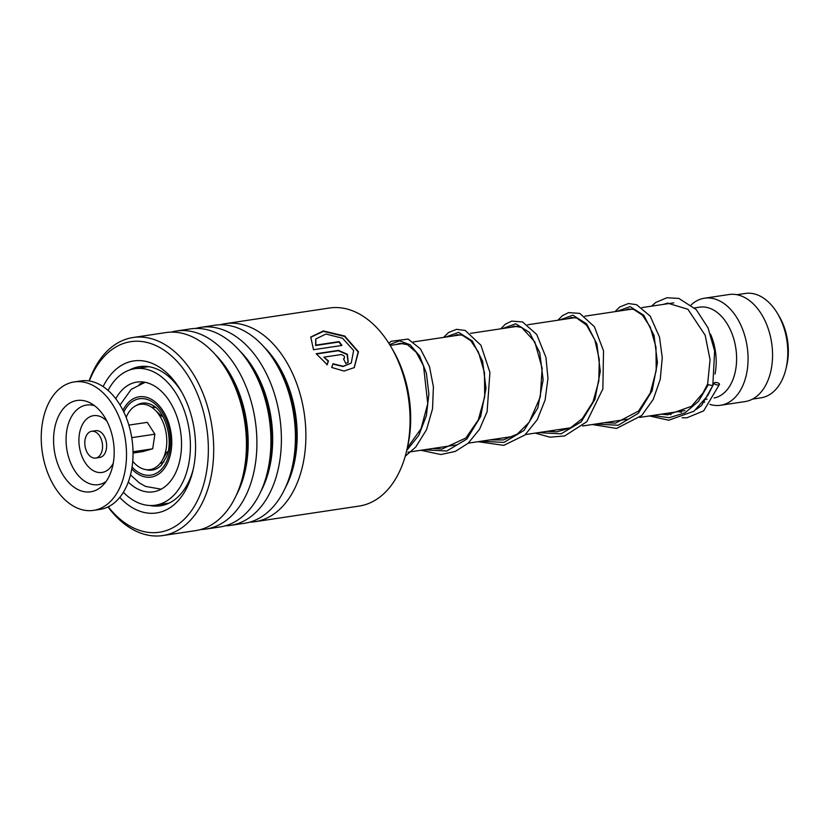 <?xml version="1.0" encoding="UTF-8"?>
<svg xmlns="http://www.w3.org/2000/svg" width="829" height="829" viewBox="0 0 829 829"><rect width="100%" height="100%" fill="white"/><g stroke="black" fill="none" stroke-linecap="round" stroke-linejoin="round"><path stroke-width="1.24" d="M736.877 294.72L745.312 293.456A52.776 34.134 81.5 0 1 777.612 313.683L779.27 316.481A47.087 30.455 81.5 0 1 786.68 365.838L785.923 368.998A52.776 34.134 81.5 0 1 783.529 376.646A52.776 34.134 81.5 0 1 760.981 397.827L752.545 399.091M777.612 313.683A52.776 34.134 81.5 0 1 785.923 368.998M163.987 461.846A28.414 18.383 81.5 0 1 160.101 463.411M641.967 307.6L671.832 303.124A54.123 35.005 81.5 0 1 673.78 302.917M710.546 334.201A46.009 29.761 81.5 0 1 715.023 374.034M694.557 307.922L699.572 307.165A46.009 29.761 81.5 0 1 730.473 330.046A46.009 29.761 81.5 0 1 732.898 379.692A46.009 29.761 81.5 0 1 714.101 398.003M691.148 304.917A54.123 35.005 81.5 0 1 704.484 298.212A54.123 35.005 81.5 0 1 740.846 325.134A54.123 35.005 81.5 0 1 743.696 383.537A54.123 35.005 81.5 0 1 720.567 405.267A54.123 35.005 81.5 0 1 709.914 404.397M704.484 298.212L728.981 294.533A54.123 35.005 81.5 0 1 765.343 321.465A54.123 35.005 81.5 0 1 768.182 379.858A54.123 35.005 81.5 0 1 745.053 401.588L720.567 405.267M704.723 402.21A54.123 35.005 81.5 0 1 703.634 401.599M151.666 407.257A28.414 18.383 81.5 0 1 155.842 407.619M100.247 454.945A13.533 8.756 -98.5 0 0 101.335 439.443A13.533 8.756 -98.5 0 0 91.656 431.298A13.533 8.756 -98.5 0 0 87.086 434.417A13.533 8.756 -98.5 0 0 86.009 449.909A13.533 8.756 -98.5 0 0 95.677 458.064A13.533 8.756 -98.5 0 0 100.247 454.945M95.677 458.064L99.76 457.442A13.533 8.756 -98.5 0 0 104.33 454.323A13.533 8.756 -98.5 0 0 105.418 438.831A13.533 8.756 -98.5 0 0 95.739 430.686L91.656 431.298M93.522 510.384L100.05 509.4A64.952 42.01 -98.5 0 0 121.987 494.426A64.952 42.01 -98.5 0 0 127.179 420.054A64.952 42.01 -98.5 0 0 80.755 380.936L74.227 381.92A64.952 42.01 -98.5 0 0 52.289 396.894A64.952 42.01 -98.5 0 0 47.098 471.255A64.952 42.01 -98.5 0 0 93.522 510.384A64.952 42.01 -98.5 0 0 115.449 495.4A64.952 42.01 -98.5 0 0 120.651 421.039A64.952 42.01 -98.5 0 0 74.227 381.92M61.429 411.143A46.155 29.854 -98.5 0 0 61.885 473.079A46.155 29.854 -98.5 0 0 103.034 485.172A46.155 29.854 -98.5 0 0 106.319 481.152A46.155 29.854 -98.5 0 0 90.724 403.215A46.155 29.854 -98.5 0 0 61.429 411.143M133.054 453.048L142.93 451.567L152.702 448.8L154.878 434.189L147.282 422.344L128.858 425.111M154.878 434.189L131.749 437.66M152.702 448.8L133.034 451.753M126.163 417.381A33.015 21.357 81.5 0 1 154.536 409.547A33.015 21.357 81.5 0 1 166.297 448.043A33.015 21.357 81.5 0 1 162.173 460.385A33.015 21.357 81.5 0 1 132.744 461.225M139.22 384.262L143.935 382.107M169.095 503.12L155.355 505.203A69.014 44.631 -98.5 0 0 184.836 477.504A69.014 44.631 -98.5 0 0 181.209 403.039A69.014 44.631 -98.5 0 0 134.858 368.708A69.014 44.631 -98.5 0 0 108.071 390.438M128.277 482.084A55.481 35.885 -98.5 0 0 153.344 491.815A55.481 35.885 -98.5 0 0 177.054 469.546A55.481 35.885 -98.5 0 0 174.131 409.692A55.481 35.885 -98.5 0 0 136.868 382.086A55.481 35.885 -98.5 0 0 115.759 398.759M123.366 492.291A69.014 44.631 -98.5 0 0 155.355 505.203M255.021 521.7L359.185 506.063A100.133 64.766 -98.5 0 0 394.107 481.307A100.133 64.766 -98.5 0 0 406.511 451.349A100.133 64.766 -98.5 0 0 390.749 346.408A100.133 64.766 -98.5 0 0 329.445 308.015L225.281 323.662A100.133 64.766 81.5 0 1 296.419 382.801A100.133 64.766 81.5 0 1 289.943 496.954A100.133 64.766 81.5 0 1 255.021 521.7A100.133 64.766 81.5 0 1 249.736 522.156M108.267 506.799A96.34 62.31 -98.5 0 0 193.022 508.415A96.34 62.31 -98.5 0 0 186.411 373.268A96.34 62.31 -98.5 0 0 97.19 365.496A96.34 62.31 -98.5 0 0 89.377 381.008M89.086 380.957A100.133 64.766 81.5 0 1 98.164 362.252A100.133 64.766 81.5 0 1 133.096 337.507A100.133 64.766 81.5 0 1 204.235 396.645A100.133 64.766 81.5 0 1 197.758 510.799A100.133 64.766 81.5 0 1 162.836 535.544A100.133 64.766 81.5 0 1 107.998 506.933M103.117 386.625A76.859 49.709 81.5 0 1 106.879 379.941A76.859 49.709 81.5 0 1 180.743 390.418A76.859 49.709 81.5 0 1 192.846 470.965A76.859 49.709 81.5 0 1 183.323 493.96A76.859 49.709 81.5 0 1 119.759 497.4M149.852 505.493A70.361 45.512 -98.5 0 0 160.453 505.804A70.361 45.512 -98.5 0 0 184.991 488.405A70.361 45.512 -98.5 0 0 193.271 469.11M181.696 392.065A70.361 45.512 -98.5 0 0 139.552 366.636A70.361 45.512 -98.5 0 0 129.511 370.045M195.603 328.46A100.133 64.766 81.5 0 1 200.784 327.341L214.804 325.237A100.133 64.766 81.5 0 1 276.109 363.63A100.133 64.766 81.5 0 1 291.87 468.572A100.133 64.766 81.5 0 1 279.477 498.519A100.133 64.766 81.5 0 1 244.545 523.275L230.524 525.379A100.133 64.766 81.5 0 1 225.239 525.835M200.784 327.341A100.133 64.766 81.5 0 1 271.922 386.48A100.133 64.766 81.5 0 1 265.456 500.633A100.133 64.766 81.5 0 1 230.524 525.379M171.106 332.139A100.133 64.766 81.5 0 1 176.297 331.02L190.307 328.906A100.133 64.766 81.5 0 1 251.622 367.299A100.133 64.766 81.5 0 1 267.373 472.25A100.133 64.766 81.5 0 1 254.98 502.198A100.133 64.766 81.5 0 1 220.058 526.954L206.038 529.057A100.133 64.766 81.5 0 1 200.742 529.513M176.297 331.02A100.133 64.766 81.5 0 1 247.436 390.158A100.133 64.766 81.5 0 1 240.959 504.312A100.133 64.766 81.5 0 1 206.038 529.057M133.096 337.507L165.821 332.584A100.133 64.766 81.5 0 1 227.125 370.977A100.133 64.766 81.5 0 1 242.887 475.929A100.133 64.766 81.5 0 1 230.483 505.877A100.133 64.766 81.5 0 1 195.561 530.633L162.836 535.544M220.089 324.781A100.133 64.766 81.5 0 1 225.281 323.662M343.517 358.947C345.361 357.071 344.553 355.61 341.092 354.574L323.911 357.154L328.46 360.978L327.206 364.625L316.181 353.724L338.522 350.377L347.413 354.315L348.232 362.294L345.797 363.485A100.133 64.766 81.5 0 0 343.517 358.947L344.222 358.646M331.652 367.454L332.978 363.734L343.196 366.263L351.227 363.061L353.641 350.532L342.553 338.242L325.901 334.035L315.828 338.947L315.839 345.123L339.144 341.621A100.133 64.766 81.5 0 1 341.952 345.444L313.486 349.714L310.771 337.03L323.362 330.937L344.709 336.014L358.449 351.724L354.284 367.589L344.066 371.071L331.652 367.454M390.749 346.408L392.635 349.61A93.636 60.558 81.5 0 1 407.371 447.743L406.511 451.349M332.864 364.086L342.988 366.532L351.102 363.185M315.735 339.175L315.631 345.517L338.937 342.014A99.594 64.413 81.5 0 1 341.517 345.506M310.678 337.258L323.403 331.382L344.563 336.45L358.169 351.942L354.159 367.693M323.911 357.154L328.201 361.289L326.927 364.915M316.388 354.004L338.284 350.719L347.061 354.522L348.097 362.428M651.439 306.181L655.801 302.45L666.91 297.735L678.889 298.43L696.225 309.611L708.049 327.89L714.629 350.978L712.816 385.568L708.267 384.76L707.686 383.806M718.888 383.423A2.705 1.119 14.1 0 0 716.132 382.48A2.705 1.119 14.1 0 0 714.235 383.039A2.705 1.119 14.1 0 0 714.805 384.034A2.705 1.119 14.1 0 0 717.572 384.988A2.705 1.119 14.1 0 0 719.468 384.418A2.705 1.119 14.1 0 0 718.888 383.423M136.339 405.474A33.823 21.875 81.5 0 1 152.349 405.174C165.209 410.915 173.955 440.417 166.391 457.048L161.365 465.204A33.823 21.875 81.5 0 1 145.966 469.618M123.822 412.044A38.631 24.984 81.5 0 1 158.111 406.863A38.631 24.984 81.5 0 1 167.344 459.649A38.631 24.984 81.5 0 1 132.08 467.017M131.77 468.934A40.59 26.259 -98.5 0 0 168.484 460.8A40.59 26.259 -98.5 0 0 158.95 405.526A40.59 26.259 -98.5 0 0 122.961 410.303M94.651 405.796A40.238 26.02 -98.5 0 0 72.911 414.345A40.238 26.02 -98.5 0 0 72.03 465.929A40.238 26.02 -98.5 0 0 106.029 481.556M106.9 421.153A28.714 18.57 -98.5 0 0 83.791 422.293A28.714 18.57 -98.5 0 0 85.086 462.499A28.714 18.57 -98.5 0 0 111.708 465.836A28.714 18.57 -98.5 0 0 113.231 463.276M215.219 354.522A93.957 60.766 81.5 0 1 236.338 495.151M239.716 350.843A93.957 60.766 81.5 0 1 260.834 491.473M264.213 347.164A93.957 60.766 81.5 0 1 285.331 487.804M276.109 363.63L277.902 366.667A93.957 60.766 81.5 0 1 292.689 465.131L291.87 468.572M251.622 367.299L253.415 370.345A93.957 60.766 81.5 0 1 268.202 468.81L267.373 472.25M227.125 370.977L228.918 374.024A93.957 60.766 81.5 0 1 243.705 472.489L242.887 475.929M708.267 384.76L698.453 401.412L685.013 412.842L669.221 417.702L652.61 415.474M617.066 311.341L630.071 306.616L643.801 315.279L654.06 335.476L657.449 362.677L652.143 390.718L638.351 413.277L618.247 425.267L595.46 424.054M559.917 319.932L572.922 315.207L586.652 323.859L596.911 344.056L600.3 371.257L594.984 399.309L581.202 421.857L561.098 433.847L538.311 432.634M502.768 328.512L515.762 323.787L529.503 332.45L539.762 352.636L543.14 379.837L537.834 407.889L524.042 430.448L503.939 442.427L481.162 441.215M445.619 337.092L458.613 332.367L472.354 341.03L482.613 361.226L485.991 388.418L480.685 416.469L466.893 439.028L446.79 451.017L424.013 449.805M389.651 344.584L399.526 340.802L410.168 344.791L419.692 356.076L426.386 373.216L428.883 393.962L426.396 415.609L418.821 435.308L406.718 450.479M145.096 382.304L131.21 389.371L120.018 404.998M390.158 345.424L403.65 343.393M413.37 341.931L460.8 334.812M470.52 333.351L517.949 326.232M527.669 324.771L575.098 317.642M584.818 316.191L632.258 309.062M705.324 399.35L707.096 399.081M407.951 452.209L456.333 444.945M468.271 443.152L513.483 436.365M525.41 434.572L570.632 427.785M582.569 425.992L627.781 419.194M639.719 417.412L684.941 410.614M130.505 474.872L139.396 482.965L145.552 486.416L161.147 489.193M161.883 416.324L154.536 409.547M167.199 451.743L162.173 460.385M134.858 368.708L148.536 366.656M166.588 503.514A8.114 8.114 0 0 0 167.448 503.856M707.665 383.837L703.013 392.946L691.479 406.293L667.687 414.801L661.376 414.158M624.745 310.191L628.444 308.979L633.667 309.404L642.434 315.165L650.247 327.061L655.977 347.185L656.216 370.511L650.247 393.06L638.527 411.049L615.564 423.101L604.217 422.738M567.596 318.771L571.388 317.548L576.663 318.025L586.517 325.113L594.828 339.807L599.263 359.289L598.818 380.998L593.036 401.775L582.331 418.614L570.342 427.93L556.673 431.868L547.067 431.318M510.446 327.351L514.208 326.139L521.742 327.507L534.788 341.859L542.156 368.304L540.259 397.06L529.151 422.313L517.369 434.023L503.327 439.94L489.918 439.898M453.297 335.942L456.903 334.74L462.136 335.134L470.706 340.636L478.437 352.056L484.488 372.677L484.706 396.77L478.292 419.93L465.825 438.033L441.981 449.059L432.769 448.489M396.148 344.522L399.972 343.299L407.547 344.719L416.293 352.377L423.526 365.931L427.754 403.64L421.059 428.707L407.35 447.836M707.655 383.879L710.049 359.734L705.189 335.279L687.915 309.269L667.542 303.124L663.345 304.398M678.246 411.619L681.397 412.251M696.132 409.464L701.603 405.485L714.235 383.039M668.05 413.153L670.993 414.697M682.101 417.775L686.899 417.795L703.655 410.873L719.468 384.418M712.785 385.64L707.748 395.588L693.987 411.215L668.734 420.22L649.439 415.951M615.035 311.652L619.636 307.031L628.413 303.538L636.61 304.689L650.226 316.15L659.501 337.082L662.267 357.713L660.236 379.34L653.262 399.381L641.739 415.495L616.558 428.427L592.289 424.531M557.886 320.232L562.311 315.745L568.549 312.616L579.761 313.383L594.393 326.699L603.512 350.874L602.87 388.925L586.828 421.723L564.684 435.94L549.99 437.194L535.14 433.111M500.737 328.812L505.493 324.087L511.731 321.113L522.519 321.932L536.736 334.491L545.928 357.32L547.969 378.397L545.099 400.065L537.265 419.702L524.944 434.987L503.814 445.36L477.991 441.691M443.588 337.393L448.624 332.46L456.541 329.331L465.193 330.45L480.934 345.227L489.929 372.397L487.11 411.692L479.504 429.329L468.188 443.225L455.297 451.411L440.852 454.53L420.842 450.282M388.822 343.258L391.101 341.31L408.117 339.061L420.448 348.895L429.484 366.594L433.412 386.842L432.541 408.77L426.562 429.66L415.785 446.997L405.226 456.251"/></g></svg>
